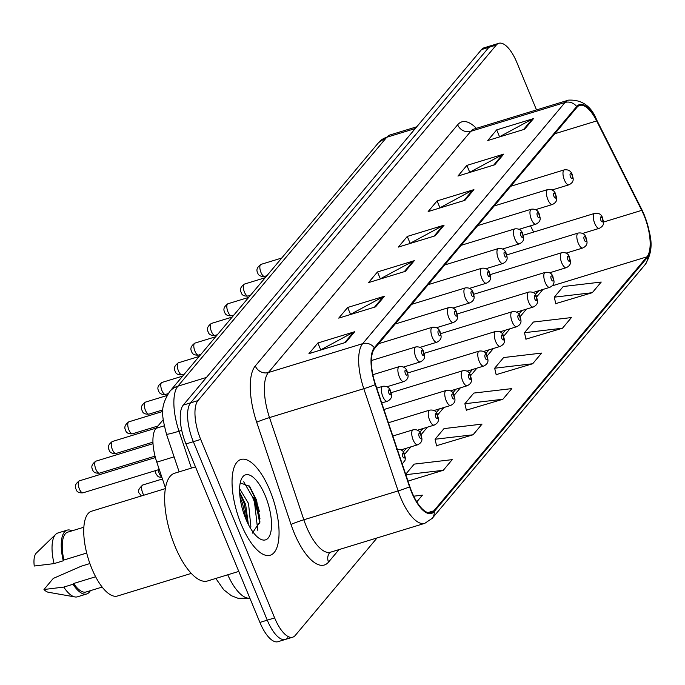 <?xml version="1.0" encoding="UTF-8"?>
<svg xmlns="http://www.w3.org/2000/svg" width="685" height="685" viewBox="0 0 685 685"><rect width="100%" height="100%" fill="white"/><g stroke="black" fill="none" stroke-linecap="round" stroke-linejoin="round"><path stroke-width="1.03" d="M165.453 487.96L156.788 462.152A31.296 12.022 -107 0 1 155.949 428.365L163.193 419.734M269.856 490.314A50.073 19.24 73 0 0 240.889 459.481A50.073 19.24 73 0 0 241.248 524.41A50.073 19.24 73 0 0 270.215 555.235A50.073 19.24 73 0 0 269.856 490.314A50.073 19.24 73 0 0 240.889 459.481A50.073 19.24 73 0 0 241.248 524.41A50.073 19.24 73 0 0 270.215 555.235A50.073 19.24 73 0 0 269.856 490.314M644.028 215.407A33.377 12.827 -107 0 1 646.948 256.832L433.862 510.787A33.377 12.827 -107 0 1 431.19 512.645A33.377 12.827 -107 0 1 409.861 486.701L375.526 384.499A33.377 12.827 -107 0 1 374.635 348.468L576.993 107.28A33.377 12.827 -107 0 1 579.673 105.421A33.377 12.827 -107 0 1 596.678 120.928L641.725 210.355A33.377 12.827 -107 0 1 644.028 215.407M644.268 215.116A34.216 13.152 73 0 0 641.905 209.944L596.858 120.517A34.216 13.152 73 0 0 576.684 106.526L374.318 347.715A34.216 13.152 73 0 0 375.243 384.645L409.57 486.855A34.216 13.152 73 0 0 434.179 511.541L647.256 257.577A34.216 13.152 73 0 0 644.268 215.116M254.58 497.104A41.725 16.038 -107 0 1 259.418 511.695M536.509 109.917L516.901 62.575A31.296 12.022 73 0 0 498.8 43.309L491.436 45.561A31.296 12.022 73 0 0 488.919 47.308L190.61 402.849A31.296 12.022 73 0 0 193.341 441.688L267.27 620.165A31.296 12.022 73 0 0 285.371 639.439A31.296 12.022 73 0 0 287.88 637.692M436.55 445.695L473.078 434.778L482.017 424.126L444.017 428.596L435.069 439.248L436.61 445.944M555.758 303.618L592.277 292.7L601.224 282.049L563.224 286.518L554.276 297.17L555.818 303.875M525.952 339.135L562.479 328.226L571.418 317.566L533.418 322.036L524.479 332.696L526.012 339.392M496.154 374.652L532.682 363.744L541.621 353.083L503.621 357.553L494.673 368.213L496.214 374.909M466.348 410.169L502.876 399.261L511.815 388.609L473.815 393.07L464.875 403.73L466.408 410.426M498.8 43.309A31.296 12.022 73 0 0 496.291 45.047L197.974 400.597A31.296 12.022 73 0 0 200.705 439.428L274.634 617.913A31.296 12.022 73 0 0 292.743 637.178A31.296 12.022 73 0 0 295.252 635.44L377.041 537.956M375.568 306.846L338.733 318.123L347.68 307.471L384.508 296.194L375.568 306.846M345.771 342.363L308.935 353.648L317.874 342.988L354.71 331.711L345.771 342.363M464.978 200.294L428.142 211.571L437.081 200.91L473.917 189.634L464.978 200.294M494.776 164.768L457.94 176.054L466.887 165.393L503.715 154.116L494.776 164.768M524.573 129.251L487.746 140.536L496.685 129.876L533.521 118.599L524.573 129.251M405.374 271.328L368.539 282.605L377.478 271.954L414.314 260.677L405.374 271.328M435.172 235.811L398.336 247.088L407.284 236.436L444.111 225.151L435.172 235.811M407.977 481.11L443.272 470.295L452.211 459.644L414.211 464.113L405.683 474.277M416.805 501.848L422.414 495.161L413.706 496.188M407.284 236.436L410.007 243.021M409.45 243.689L442.878 225.656A8.348 7.475 40 0 1 444.111 225.151M377.478 271.954L380.209 278.538M379.644 279.206L413.081 261.182A8.348 7.475 40 0 1 414.314 260.677M496.685 129.876L499.416 136.461M498.851 137.128L532.288 119.104A8.348 7.475 40 0 1 533.521 118.599M466.887 165.393L469.61 171.986M469.054 172.646L502.482 154.622A8.348 7.475 40 0 1 503.715 154.116M437.081 200.91L439.813 207.504M439.248 208.171L472.684 190.139A8.348 7.475 40 0 1 473.917 189.634M317.874 342.988L320.606 349.573M320.041 350.24L353.477 332.216A8.348 7.475 40 0 1 354.71 331.711M347.68 307.471L350.403 314.055M349.847 314.723L383.275 296.699A8.348 7.475 40 0 1 384.508 296.194M502.876 399.261L464.875 403.73M532.682 363.744L494.673 368.213M562.479 328.226L524.479 332.696M592.277 292.7L554.276 297.17M473.078 434.778L435.069 439.248M443.272 470.295L405.828 474.705M259.761 523.563A41.725 16.038 73 0 0 252.739 497.661M484.064 47.822A31.296 12.022 73 0 0 481.555 49.56L183.237 405.109A31.296 12.022 73 0 0 185.977 443.94L259.906 622.425A31.296 12.022 73 0 0 278.007 641.691L285.371 639.439A31.296 12.022 73 0 1 267.27 620.165L193.341 441.688A31.296 12.022 73 0 1 190.61 402.849L488.919 47.308A31.296 12.022 73 0 1 491.436 45.561L484.064 47.822M195.465 466.853L174.598 473.241A56.333 21.646 73 0 0 175 546.279A56.333 21.646 73 0 0 207.589 580.957L238.774 571.41M165.342 488.619L91.559 511.215A44.337 17.039 73 0 0 91.876 568.704A44.337 17.039 73 0 0 117.52 595.993L191.312 573.396M239.596 488.61L248.544 503.543L250.847 526.542L250.479 528.255M239.724 492.335L245.632 504.434L248.312 524.025M265.266 495.777A34.01 13.075 73 0 0 241.291 479.38A34.01 13.075 73 0 0 245.838 518.939A34.01 13.075 73 0 0 259.409 538.521A34.01 13.075 73 0 0 271.2 529.933A34.01 13.075 73 0 0 265.266 495.777M252.303 533.144L259.923 521.816L256.635 500.29L249.648 486.41L240.238 482.848M83.835 527.219L67.755 532.142A31.296 12.022 73 0 0 63.928 560.013L86.695 553.035M72.019 530.841A33.377 12.827 73 0 0 67.139 530.147L57.934 532.973A33.377 12.827 73 0 0 55.759 534.283L36.296 553.095A20.858 8.014 73 0 0 34.25 566.024L54.064 563.609L63.277 560.784L63.928 560.013M55.759 534.283A33.377 12.827 73 0 0 54.064 563.609M67.139 530.147A33.377 12.827 73 0 0 63.277 560.784M95.635 576.761L73.655 583.492A31.296 12.022 73 0 0 86.079 591.986L102.168 587.062M89.889 563.549L81.352 566.17L53.284 578.414L43.977 589.502A20.858 8.014 73 0 0 48.292 592.242L74.948 596.935A33.377 12.827 73 0 0 77.482 596.806L86.687 593.981A33.377 12.827 73 0 0 90.351 590.684M73.655 583.492L73.004 584.271L63.791 587.088A33.377 12.827 73 0 0 74.948 596.935M63.791 587.088L43.977 589.502M73.004 584.271A33.377 12.827 73 0 0 86.687 593.981M243.714 481.795L254.246 499.981L257.766 530.267M240.033 497.199L242.558 503.561L246.223 519.872M248.92 485.519L255.71 499.528L259.761 523.648M239.656 493.054L244.014 503.115L248.021 523.751M164.203 425.839L155.949 428.365M174.093 456.852L156.788 462.152M646.948 256.832L552.204 285.842M339.015 549.601L328.526 562.102A10.429 9.342 40 0 1 329.716 552.615L330.495 552.204A41.725 16.038 73 0 1 306.358 526.517A41.725 16.038 73 0 1 303.84 519.778A10.429 0.668 -18.6 0 0 291.022 524.462L256.695 422.26A52.154 20.045 -107 0 1 255.291 365.961L457.649 124.773A52.154 20.045 -107 0 1 476.383 128.326M328.526 562.102A52.154 20.045 -107 0 1 294.173 532.896A52.154 20.045 -107 0 1 291.022 524.462M434.179 511.541A10.429 9.342 40 0 1 432.235 518.322L645.321 264.359C655.879 246.6 649.714 232.789 644.234 214.833L641.751 209.396A10.429 3.913 153.3 0 1 641.905 209.944M374.318 347.715A10.429 9.342 -140 0 0 362.682 343.656L565.039 102.476A10.429 9.342 40 0 1 576.684 106.526M375.243 384.645A10.429 0.668 161.4 0 1 363.803 388.695A41.725 16.038 -107 0 1 362.682 343.656L268.392 372.529A41.725 16.038 73 0 0 269.513 417.576L303.84 519.778L398.131 490.905L363.803 388.695L269.513 417.576A10.429 0.668 -18.6 0 0 256.695 422.26M641.751 209.396L596.703 119.969A10.429 3.913 153.3 0 1 596.858 120.517M457.649 124.773A10.429 9.342 40 0 0 470.749 131.349L565.039 102.476A41.725 16.038 -107 0 1 568.387 100.156L474.097 129.028A41.725 16.038 73 0 0 470.749 131.349L268.392 372.529A10.429 9.342 40 0 1 255.291 365.961M409.57 486.855A10.429 0.668 161.4 0 1 398.131 490.905A41.725 16.038 -107 0 0 424.794 523.331L432.235 518.322M645.321 264.359A10.429 9.342 -140 0 0 647.256 257.577M274.634 617.913L259.906 622.425M496.291 45.047L481.555 49.56M197.974 400.597L183.237 405.109M200.705 439.428L185.977 443.94M433.862 510.787L427.928 512.603M404.561 454.378L410.863 446.868M421.069 434.701L427.371 427.192M437.578 415.024L443.889 407.515M454.087 395.348L460.397 387.83M470.604 375.671L476.906 368.153M487.112 355.994L493.414 348.477M503.621 336.318L509.923 328.8M520.129 316.641L526.44 309.123M536.638 296.965L542.948 289.447M641.725 210.355L603.442 222.077M596.678 120.928L554.781 133.755M533.624 232.078L530.481 225.827M535.345 294.55L536.432 293.248A18.778 16.817 40 0 1 539.438 290.526M434.084 236.145L442.878 225.656M463.891 200.619L472.684 190.139M493.688 165.102L502.482 154.622M523.494 129.585L532.288 119.104M404.287 271.662L413.081 261.182M374.481 307.18L383.275 296.699M344.683 342.697L353.477 332.216M378.531 142.66A20.858 18.692 40 0 1 386.725 137.274L177.894 386.177A41.725 16.038 73 0 0 179.016 431.216A20.858 1.344 161.4 0 1 166.464 434.127C161.532 414.314 160.007 407.044 169.692 391.555L378.531 142.66L390.073 134.954A41.725 16.038 73 0 0 386.725 137.274L415.298 128.532M227.745 574.792A41.725 16.038 73 0 0 249.837 598.125M191.406 468.095L179.016 431.216L181.731 430.385M169.692 391.555A20.858 18.692 40 0 1 177.894 386.177L206.468 377.426M594.768 223.507A7.826 3.005 -107 0 1 594.708 213.369C598.895 212.812 601.516 214.345 602.569 217.958C602.577 220.245 606.259 224.817 599.289 228.328A7.826 3.005 -107 0 1 594.768 223.507M602.355 218.549A2.612 1.002 73 0 0 600.634 217.085A2.612 1.002 73 0 0 600.865 220.322A2.612 1.002 73 0 0 602.577 221.786A2.612 1.002 73 0 0 602.355 218.549M260.994 272.519A6.259 2.406 73 0 0 264.615 276.372C260.583 276.68 258.271 275.473 257.663 272.741C256.036 269.916 257.132 267.141 260.942 264.401A6.259 2.406 73 0 0 260.994 272.519M552.17 189.942L568.935 184.813A7.826 3.005 -107 0 1 564.414 179.992A7.826 3.005 -107 0 1 564.354 169.846L510.719 186.277M570.502 176.807A2.612 1.002 73 0 0 572.223 178.271A2.612 1.002 73 0 0 571.992 175.035A2.612 1.002 73 0 0 570.28 173.57A2.612 1.002 73 0 0 570.502 176.807M578.26 243.184A7.826 3.005 -107 0 1 578.2 233.046C582.387 232.489 585.007 234.022 586.052 237.644C586.069 239.921 589.751 244.494 582.781 248.004A7.826 3.005 -107 0 1 578.26 243.184M585.838 238.226A2.612 1.002 73 0 0 584.125 236.762A2.612 1.002 73 0 0 584.348 239.998A2.612 1.002 73 0 0 586.069 241.462A2.612 1.002 73 0 0 585.838 238.226M561.743 262.869A7.826 3.005 -107 0 1 561.691 252.722C565.878 252.166 568.499 253.698 569.543 257.32C569.56 259.598 573.242 264.17 566.272 267.681A7.826 3.005 -107 0 1 561.743 262.869M569.329 257.902A2.612 1.002 73 0 0 567.617 256.447A2.612 1.002 73 0 0 567.839 259.683A2.612 1.002 73 0 0 569.56 261.139A2.612 1.002 73 0 0 569.329 257.902M545.234 282.545A7.826 3.005 -107 0 1 545.183 272.399C549.37 271.842 551.982 273.375 553.035 276.997C553.052 279.274 556.734 283.847 549.764 287.358A7.826 3.005 -107 0 1 545.234 282.545M552.821 277.579A2.612 1.002 73 0 0 551.1 276.123A2.612 1.002 73 0 0 551.331 279.36A2.612 1.002 73 0 0 553.052 280.816A2.612 1.002 73 0 0 552.821 277.579M528.726 302.222A7.826 3.005 -107 0 1 528.674 292.075C532.853 291.527 535.473 293.052 536.526 296.673C536.543 298.951 540.225 303.524 533.255 307.034A7.826 3.005 -107 0 1 528.726 302.222M536.312 297.256A2.612 1.002 73 0 0 534.591 295.8A2.612 1.002 73 0 0 534.822 299.037A2.612 1.002 73 0 0 536.535 300.492A2.612 1.002 73 0 0 536.312 297.256M244.476 292.195A6.259 2.406 73 0 0 248.098 296.048C244.074 296.365 241.762 295.149 241.154 292.418C239.527 289.592 240.615 286.818 244.434 284.078A6.259 2.406 73 0 0 244.476 292.195M535.661 209.619L552.427 204.49A7.826 3.005 -107 0 1 547.897 199.669A7.826 3.005 -107 0 1 547.846 189.522L494.202 205.954M553.994 196.484A2.612 1.002 73 0 0 555.715 197.948A2.612 1.002 73 0 0 555.484 194.711A2.612 1.002 73 0 0 553.771 193.247A2.612 1.002 73 0 0 553.994 196.484M227.968 311.872A6.259 2.406 73 0 0 231.59 315.725C227.566 316.042 225.245 314.826 224.646 312.095C223.01 309.269 224.106 306.495 227.925 303.755A6.259 2.406 73 0 0 227.968 311.872M519.153 229.295L535.918 224.166A7.826 3.005 -107 0 1 531.389 219.346A7.826 3.005 -107 0 1 531.337 209.199L477.693 225.63M537.485 216.16A2.612 1.002 73 0 0 539.206 217.624A2.612 1.002 73 0 0 538.975 214.388A2.612 1.002 73 0 0 537.254 212.924A2.612 1.002 73 0 0 537.485 216.16M211.459 331.549A6.259 2.406 73 0 0 215.081 335.402C211.057 335.718 208.737 334.503 208.129 331.771C206.502 328.954 207.598 326.171 211.417 323.431A6.259 2.406 73 0 0 211.459 331.549M502.636 248.98L519.41 243.843A7.826 3.005 -107 0 1 514.88 239.022A7.826 3.005 -107 0 1 514.829 228.884L461.185 245.307M520.977 235.837A2.612 1.002 73 0 0 522.689 237.301A2.612 1.002 73 0 0 522.467 234.065A2.612 1.002 73 0 0 520.746 232.6A2.612 1.002 73 0 0 520.977 235.837M260 518.896A41.725 16.038 73 0 0 253.664 497.378M512.217 321.899A7.826 3.005 -107 0 1 512.157 311.752C516.344 311.204 518.965 312.737 520.018 316.35C520.026 318.628 523.708 323.2 516.747 326.711A7.826 3.005 -107 0 1 512.217 321.899M519.804 316.932A2.612 1.002 73 0 0 518.083 315.477A2.612 1.002 73 0 0 518.314 318.713A2.612 1.002 73 0 0 520.026 320.169A2.612 1.002 73 0 0 519.804 316.932M495.709 341.575A7.826 3.005 -107 0 1 495.649 331.429C499.836 330.881 502.456 332.413 503.509 336.027C503.518 338.313 507.2 342.877 500.23 346.396A7.826 3.005 -107 0 1 495.709 341.575M503.287 336.609A2.612 1.002 73 0 0 501.574 335.153A2.612 1.002 73 0 0 501.797 338.39A2.612 1.002 73 0 0 503.518 339.846A2.612 1.002 73 0 0 503.287 336.609M479.2 361.252A7.826 3.005 -107 0 1 479.14 351.105C483.327 350.557 485.948 352.09 486.992 355.703C487.009 357.99 490.691 362.553 483.721 366.073A7.826 3.005 -107 0 1 479.2 361.252M486.778 356.294A2.612 1.002 73 0 0 485.066 354.83A2.612 1.002 73 0 0 485.288 358.067A2.612 1.002 73 0 0 487.009 359.531A2.612 1.002 73 0 0 486.778 356.294M194.951 351.225A6.259 2.406 73 0 0 198.573 355.078C194.54 355.395 192.228 354.179 191.62 351.448C189.993 348.631 191.089 345.848 194.908 343.108A6.259 2.406 73 0 0 194.951 351.225M486.127 268.657L502.893 263.519A7.826 3.005 -107 0 1 498.372 258.699A7.826 3.005 -107 0 1 498.312 248.561L444.676 264.984M504.468 255.514A2.612 1.002 73 0 0 506.181 256.978A2.612 1.002 73 0 0 505.958 253.741A2.612 1.002 73 0 0 504.237 252.277A2.612 1.002 73 0 0 504.468 255.514M178.442 370.902A6.259 2.406 73 0 0 182.064 374.755C178.031 375.072 175.72 373.864 175.112 371.124C173.485 368.307 174.581 365.525 178.4 362.793A6.259 2.406 73 0 0 178.442 370.902M469.619 288.334L486.384 283.196A7.826 3.005 -107 0 1 481.863 278.384A7.826 3.005 -107 0 1 481.803 268.237L428.168 284.66M487.951 275.19A2.612 1.002 73 0 0 489.672 276.654A2.612 1.002 73 0 0 489.441 273.418A2.612 1.002 73 0 0 487.729 271.954A2.612 1.002 73 0 0 487.951 275.19M161.934 390.578A6.259 2.406 73 0 0 165.547 394.432C161.523 394.748 159.211 393.541 158.603 390.801C156.976 387.984 158.072 385.201 161.883 382.47A6.259 2.406 73 0 0 161.934 390.578M453.11 308.01L469.876 302.873A7.826 3.005 -107 0 1 465.346 298.061A7.826 3.005 -107 0 1 465.295 287.914L411.651 304.337M471.443 294.875A2.612 1.002 73 0 0 473.164 296.331A2.612 1.002 73 0 0 472.933 293.094A2.612 1.002 73 0 0 471.22 291.639A2.612 1.002 73 0 0 471.443 294.875M158.244 469.782A6.259 2.406 73 0 0 159.262 473.455A6.259 2.406 73 0 0 161.806 477.085M462.683 380.928A7.826 3.005 -107 0 1 462.632 370.782C466.819 370.234 469.43 371.767 470.484 375.38C470.501 377.666 474.183 382.23 467.213 385.749A7.826 3.005 -107 0 1 462.683 380.928M470.27 375.971A2.612 1.002 73 0 0 468.549 374.507A2.612 1.002 73 0 0 468.78 377.743A2.612 1.002 73 0 0 470.501 379.207A2.612 1.002 73 0 0 470.27 375.971M141.333 495.974L139.423 493.354C137.402 491.702 138.49 488.927 142.711 485.014A6.259 2.406 73 0 0 142.754 493.131A6.259 2.406 73 0 0 143.841 495.204M446.175 400.605A7.826 3.005 -107 0 1 446.123 390.467C450.302 389.911 452.922 391.443 453.975 395.057C453.992 397.343 457.674 401.915 450.704 405.426A7.826 3.005 -107 0 1 446.175 400.605M453.761 395.647A2.612 1.002 73 0 0 452.04 394.183A2.612 1.002 73 0 0 452.271 397.42A2.612 1.002 73 0 0 453.992 398.884A2.612 1.002 73 0 0 453.761 395.647M429.666 420.282A7.826 3.005 -107 0 1 429.606 410.144C433.793 409.587 436.413 411.12 437.467 414.733C437.475 417.019 441.157 421.592 434.196 425.102A7.826 3.005 -107 0 1 429.666 420.282M437.253 415.324A2.612 1.002 73 0 0 435.532 413.86A2.612 1.002 73 0 0 435.763 417.096A2.612 1.002 73 0 0 437.475 418.561A2.612 1.002 73 0 0 437.253 415.324M413.158 439.958A7.826 3.005 -107 0 1 413.098 429.82C417.285 429.264 419.905 430.796 420.958 434.418C420.967 436.696 424.649 441.268 417.679 444.779A7.826 3.005 -107 0 1 413.158 439.958M420.744 435.001A2.612 1.002 73 0 0 419.023 433.536A2.612 1.002 73 0 0 419.254 436.773A2.612 1.002 73 0 0 420.967 438.237A2.612 1.002 73 0 0 420.744 435.001M404.227 454.677A2.612 1.002 73 0 0 402.515 453.222A2.612 1.002 73 0 0 402.737 456.45A2.612 1.002 73 0 0 404.458 457.914A2.612 1.002 73 0 0 404.227 454.677M145.417 410.264A6.259 2.406 73 0 0 149.039 414.117C145.014 414.425 142.694 413.218 142.095 410.478C140.468 407.661 141.555 404.878 145.374 402.146A6.259 2.406 73 0 0 145.417 410.264M436.602 327.687L453.367 322.549A7.826 3.005 -107 0 1 448.838 317.737A7.826 3.005 -107 0 1 448.786 307.591L395.142 324.014M454.934 314.552A2.612 1.002 73 0 0 456.655 316.008A2.612 1.002 73 0 0 456.424 312.771A2.612 1.002 73 0 0 454.703 311.315A2.612 1.002 73 0 0 454.934 314.552M128.908 429.94A6.259 2.406 73 0 0 132.53 433.793C128.506 434.102 126.186 432.894 125.578 430.154C123.951 427.337 125.047 424.563 128.866 421.823A6.259 2.406 73 0 0 128.908 429.94M420.085 347.363L436.859 342.226A7.826 3.005 -107 0 1 432.329 337.414A7.826 3.005 -107 0 1 432.278 327.267L378.634 343.699M438.426 334.229A2.612 1.002 73 0 0 440.138 335.684A2.612 1.002 73 0 0 439.916 332.448A2.612 1.002 73 0 0 438.194 330.992A2.612 1.002 73 0 0 438.426 334.229M112.4 449.617A6.259 2.406 73 0 0 116.022 453.47C111.998 453.778 109.677 452.571 109.069 449.831C107.442 447.014 108.538 444.24 112.357 441.5A6.259 2.406 73 0 0 112.4 449.617M403.576 367.04L420.35 361.903A7.826 3.005 -107 0 1 415.821 357.091A7.826 3.005 -107 0 1 415.761 346.944L371.416 360.524M421.917 353.905A2.612 1.002 73 0 0 423.63 355.361A2.612 1.002 73 0 0 423.407 352.124A2.612 1.002 73 0 0 421.686 350.669A2.612 1.002 73 0 0 421.917 353.905M95.891 469.293A6.259 2.406 73 0 0 99.513 473.147C95.48 473.455 93.169 472.248 92.561 469.508C90.934 466.69 92.03 463.916 95.849 461.176A6.259 2.406 73 0 0 95.891 469.293M387.068 386.717L403.833 381.588A7.826 3.005 -107 0 1 399.312 376.767A7.826 3.005 -107 0 1 399.252 366.621L372.871 374.704M405.4 373.582A2.612 1.002 73 0 0 407.121 375.037A2.612 1.002 73 0 0 406.89 371.801A2.612 1.002 73 0 0 405.177 370.345A2.612 1.002 73 0 0 405.4 373.582M79.383 488.97A6.259 2.406 73 0 0 82.996 492.823C78.972 493.14 76.66 491.924 76.052 489.193C74.425 486.367 75.521 483.593 79.332 480.853A6.259 2.406 73 0 0 79.383 488.97M381.733 402.977L387.325 401.264A7.826 3.005 -107 0 1 382.804 396.444A7.826 3.005 -107 0 1 382.744 386.297L376.75 388.138M388.892 393.258A2.612 1.002 73 0 0 390.613 394.723A2.612 1.002 73 0 0 390.382 391.486A2.612 1.002 73 0 0 388.669 390.022A2.612 1.002 73 0 0 388.892 393.258M596.703 119.969C591.215 106.021 581.77 99.419 568.387 100.156M292.743 637.178L285.371 639.439M424.794 523.331L330.495 552.204M474.097 129.028L473.523 129.234M520.309 230.083L519.812 229.098M536.603 291.39L536.004 293.762M403.259 451.972L406.402 448.238M419.777 432.295L422.91 428.553M436.285 412.618L439.419 408.876M452.794 392.942L455.927 389.2M469.302 373.265L472.436 369.523M485.811 353.58L488.953 349.847M502.328 333.903L505.462 330.17M518.836 314.227L521.97 310.493M390.073 134.954L416.763 126.785M179.136 471.854L166.464 434.127M215.809 578.44L223.704 589.734L231.282 595.667L238.097 598.313L249.862 598.176M523.254 235.246L594.708 213.369M582.524 233.465L599.289 228.328M264.615 276.372L266.936 275.661M568.935 184.813C575.905 181.294 572.223 176.73 572.206 174.444C570.913 170.925 568.302 169.392 564.354 169.846M260.942 264.401L281.715 258.039M506.746 254.923L578.2 233.046M566.015 253.142L582.781 248.004M490.237 274.608L561.691 252.722M549.507 272.818L566.272 267.681M473.72 294.285L545.183 272.399M532.999 292.495L549.764 287.358M457.212 313.961L528.674 292.075M516.481 312.172L533.255 307.034M248.098 296.048L250.427 295.338M552.427 204.49C559.397 200.97 555.715 196.407 555.698 194.12C554.405 190.601 551.785 189.077 547.846 189.522M244.434 284.078L265.206 277.716M231.59 315.725L233.91 315.014M535.918 224.166C542.888 220.656 539.206 216.083 539.189 213.797C537.896 210.286 535.276 208.754 531.337 209.199M227.925 303.755L248.698 297.393M215.081 335.402L217.402 334.691M519.41 243.843C526.38 240.332 522.698 235.76 522.681 233.474C521.388 229.963 518.768 228.43 514.829 228.884M211.417 323.431L232.189 317.069M259.923 521.816L259.898 522.253M440.703 333.638L512.157 311.752M499.973 331.848L516.747 326.711M424.195 353.314L495.649 331.429M483.464 351.525L500.23 346.396M407.686 372.991L479.14 351.105M466.956 371.201L483.721 366.073M198.573 355.078L200.893 354.368M502.893 263.519C509.863 260.009 506.181 255.436 506.172 253.15C504.879 249.64 502.259 248.107 498.312 248.561M194.908 343.108L215.681 336.755M182.064 374.755L184.385 374.044M486.384 283.196C493.354 279.685 489.672 275.113 489.655 272.835C488.362 269.316 485.751 267.784 481.803 268.237M178.4 362.793L199.164 356.431M165.547 394.432L168.108 393.652M469.876 302.873C476.846 299.362 473.164 294.79 473.147 292.512C471.854 288.993 469.234 287.46 465.295 287.914M161.883 382.47L182.655 376.108M155.349 470.663L155.94 473.678L157.593 476.084L158.877 476.965L161.951 477.505M391.178 392.668L462.632 370.782M450.447 390.878L467.213 385.749M142.711 485.014L162.439 478.978M383.934 409.51L446.123 390.467M433.939 410.555L450.704 405.426M388.386 422.765L429.606 410.144M417.422 430.24L434.196 425.102M392.839 436.02L413.098 429.82M400.913 449.917L417.679 444.779M396.589 449.497C400.776 448.94 403.397 450.473 404.441 454.095L405.323 458.137L405.092 460.209L402.232 464.01M149.039 414.117L162.91 409.87M453.367 322.549C460.337 319.039 456.655 314.466 456.638 312.189C455.345 308.67 452.725 307.137 448.786 307.591M145.374 402.146L166.934 395.545M132.53 433.793L157.927 426.01M436.859 342.226C443.829 338.715 440.147 334.143 440.13 331.865C438.837 328.346 436.217 326.813 432.278 327.267M128.866 421.823L162.825 411.42M116.022 453.47L152.943 442.159M420.35 361.903C427.312 358.392 423.63 353.82 423.621 351.542C422.328 348.023 419.708 346.49 415.761 346.944M112.357 441.5L156.197 428.074M99.513 473.147L155.024 456.142M403.833 381.588C410.803 378.069 407.121 373.505 407.113 371.219C405.811 367.699 403.2 366.167 399.252 366.621M95.849 461.176L153.012 443.666M82.996 492.823L159.245 469.473M387.325 401.264C394.295 397.745 390.613 393.181 390.596 390.895C389.303 387.376 386.691 385.843 382.744 386.297M79.332 480.853L155.401 457.563"/></g></svg>
